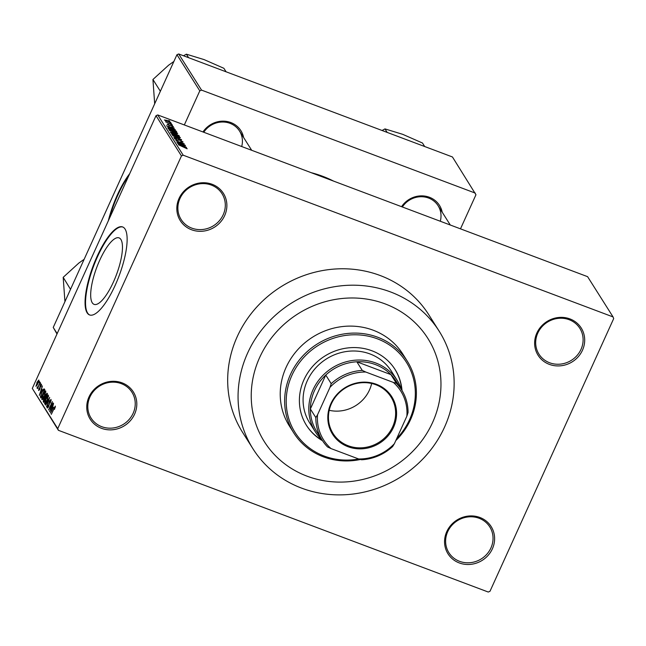 <?xml version="1.0" encoding="UTF-8"?>
<svg xmlns="http://www.w3.org/2000/svg" width="646" height="646" viewBox="0 0 646 646"><rect width="100%" height="100%" fill="white"/><g stroke="black" fill="none" stroke-linecap="round" stroke-linejoin="round"><path stroke-width="0.97" d="M446.774 531.618A25.517 23.789 -32.3 0 1 479.897 517.478A25.517 23.789 -32.3 0 1 492.397 548.785A25.517 23.789 -32.3 0 1 459.282 562.932A25.517 23.789 -32.3 0 1 446.774 531.618M490.944 547.921A24.177 22.537 147.7 0 0 489.765 526.878A24.177 22.537 147.7 0 0 468.051 516.937A24.177 22.537 147.7 0 0 447.718 531.658A24.177 22.537 147.7 0 0 448.897 552.71A24.177 22.537 147.7 0 0 470.611 562.65A24.177 22.537 147.7 0 0 490.944 547.921M88.962 396.999A25.517 23.789 -32.3 0 1 122.086 382.852A25.517 23.789 -32.3 0 1 134.594 414.167A25.517 23.789 -32.3 0 1 101.47 428.306A25.517 23.789 -32.3 0 1 88.962 396.999M133.133 413.303A24.177 22.537 147.7 0 0 131.954 392.251A24.177 22.537 147.7 0 0 110.24 382.311A24.177 22.537 147.7 0 0 89.907 397.04A24.177 22.537 147.7 0 0 91.086 418.083A24.177 22.537 147.7 0 0 112.8 428.023A24.177 22.537 147.7 0 0 133.133 413.303M179.039 198.443A25.517 23.789 -32.3 0 1 212.163 184.296A25.517 23.789 -32.3 0 1 224.663 215.602A25.517 23.789 -32.3 0 1 191.539 229.75A25.517 23.789 -32.3 0 1 179.039 198.443M223.201 214.747A24.177 22.537 147.7 0 0 222.022 193.695A24.177 22.537 147.7 0 0 200.308 183.755A24.177 22.537 147.7 0 0 179.976 198.484A24.177 22.537 147.7 0 0 181.155 219.527A24.177 22.537 147.7 0 0 202.868 229.467A24.177 22.537 147.7 0 0 223.201 214.747M536.842 333.061A25.517 23.789 -32.3 0 1 569.966 318.922A25.517 23.789 -32.3 0 1 582.474 350.229A25.517 23.789 -32.3 0 1 549.35 364.368A25.517 23.789 -32.3 0 1 536.842 333.061M581.012 349.365A24.177 22.537 147.7 0 0 579.833 328.321A24.177 22.537 147.7 0 0 558.12 318.381A24.177 22.537 147.7 0 0 537.787 333.102A24.177 22.537 147.7 0 0 538.966 354.153A24.177 22.537 147.7 0 0 560.68 364.094A24.177 22.537 147.7 0 0 581.012 349.365M129.701 173.693A47.005 13.897 -69.4 0 0 108.318 220.835M128.772 175.736A47.005 13.897 -69.4 0 0 109.554 218.114M113.438 281.979A35.506 10.498 -69.4 0 0 119.082 237.89A35.506 10.498 -69.4 0 0 99.71 260.265A35.506 10.498 -69.4 0 0 94.074 304.355A35.506 10.498 -69.4 0 0 113.438 281.979M115.182 285.314A47.005 13.897 -69.4 0 0 122.643 226.948A47.005 13.897 -69.4 0 0 97.013 256.567A47.005 13.897 -69.4 0 0 89.544 314.933A47.005 13.897 -69.4 0 0 115.182 285.314M122.885 227.053A47.005 13.897 -69.4 0 0 97.489 256.753A47.005 13.897 -69.4 0 0 89.786 315.022M401.57 206.68A22.828 21.286 -32.3 0 1 424.656 196.069A22.828 21.286 -32.3 0 1 442.195 212.203M440.289 221.247A21.488 20.034 147.7 0 0 438.093 205.711A21.488 20.034 147.7 0 0 402.361 206.978M202.973 131.962A22.828 21.286 -32.3 0 1 226.06 121.351A22.828 21.286 -32.3 0 1 243.599 137.477M241.693 146.529A21.488 20.034 147.7 0 0 239.496 130.993A21.488 20.034 147.7 0 0 203.765 132.26M432.554 422.565A96.69 90.141 147.7 0 0 427.838 338.375A96.69 90.141 147.7 0 0 340.975 298.613A96.69 90.141 147.7 0 0 259.652 357.513A96.69 90.141 147.7 0 0 264.367 441.702A96.69 90.141 147.7 0 0 351.222 481.464A96.69 90.141 147.7 0 0 432.554 422.565A96.69 90.141 147.7 0 0 427.838 338.375A96.69 90.141 147.7 0 0 340.975 298.613A96.69 90.141 147.7 0 0 259.652 357.513A96.69 90.141 147.7 0 0 264.367 441.702A96.69 90.141 147.7 0 0 351.222 481.464A96.69 90.141 147.7 0 0 432.554 422.565M247.644 352.999A110.119 102.666 147.7 0 0 253.014 448.873A110.119 102.666 147.7 0 0 351.933 494.166A110.119 102.666 147.7 0 0 444.561 427.087A110.119 102.666 147.7 0 0 439.183 331.204A110.119 102.666 147.7 0 0 340.264 285.912A110.119 102.666 147.7 0 0 247.644 352.999M439.183 331.204L428.807 314.78A110.119 102.666 147.7 0 0 329.888 269.487A110.119 102.666 147.7 0 0 237.26 336.566A110.119 102.666 147.7 0 0 242.638 432.449L253.014 448.873M183.189 155.193L613.046 316.92L613.7 318.567L489.991 591.284L488.247 592.035L58.398 430.309L32.3 388.416L156.009 115.691L157.753 114.948L183.189 155.193L181.445 155.936L156.009 115.691M170.649 122.595L164.423 119.978L167.072 120.414L170.794 122.522M172.006 124.468L165.586 121.811L171.925 124.638M173.298 126.81L171.852 126.454L172.522 126.212L171.351 125.502L169.204 125.429L167.088 124.185L168.453 124.234L167.952 124.508L168.913 125.122L171.037 125.179L173.459 126.737M172.409 126.64L172.522 126.212M168.727 124.541L167.823 124.791M176.237 131.162L176.721 131.929L168.323 128.772L167.75 127.682L171.368 128.578L176.237 131.162L176.011 131.663M170.52 132.252L175.954 133.69L179.435 136.225L171.037 133.06L170.447 132.002M181.574 139.609L173.822 137.477L180.686 139.383L172.652 135.628L181.494 139.794M185.103 145.189L176.859 142.281L182.729 143.436L175.825 140.642L184.231 143.808L178.377 142.653L185.022 145.358M186.977 148.733L178.417 144.744L184.126 146.892L187.211 148.75M613.046 316.92L587.602 276.674L157.753 114.948M186.484 147.377L177.577 143.42L185.459 145.746L183.262 145.302L183.835 146.206L186.411 147.538M182.858 142.088L180.719 141.547L182.019 141.353L180.242 140.287L177.19 140.158L174.42 138.551L176.431 138.704L175.397 138.914L177.86 140.15L178.312 139.657L180.056 140.012L183.068 141.991M181.873 141.926L182.019 141.353M175.155 139.189L175.357 138.753L175.244 139.237M171.796 134.4C171.893 133.892 173.12 134.102 175.478 135.022L180.42 137.646L179.58 137.905L176.859 137.073L171.747 134.198M169.082 130.104C169.179 129.596 170.407 129.806 172.765 130.726L177.707 133.351L176.867 133.609L174.145 132.785L169.034 129.903M175.349 129.757L166.442 125.792L174.315 128.126L172.127 127.682L172.692 128.586L175.276 129.919M172.474 125.211L171.279 124.759L172.401 125.381M171.343 123.418L170.14 122.966L171.271 123.588M169.785 120.955L168.59 120.503L169.712 121.125M38.905 382.424L39.446 381.229L39.148 382.521M38.679 385.436L40.109 382.279L37.508 388.626L37.791 387.39L37.105 388.165L37.088 387.592L38.922 385.525M37.605 387.091L38.372 386.736M40.036 384.217L40.585 383.021L40.278 384.313M41.489 385.234L40.399 385.662L39.761 389.393L38.598 390.539L39.01 388.189L38.986 389.659L39.543 389.255L40.165 385.557L41.457 384.217L40.973 386.817L40.964 384.992L41.497 385.194M38.986 389.659L39.777 389.344M42.176 389.837L39.325 395.417L42.418 385.937L41.602 388.932L42.434 389.934M45.753 391.016L44.493 396.208C43.452 398.639 42.571 399.769 41.853 399.608L43.169 394.294L45.608 390.887M48.466 395.312L47.206 400.504C46.165 402.934 45.285 404.065 44.566 403.895L45.882 398.59L48.321 395.174M55.354 406.205L54.522 409.378L54.902 407.174L54.434 407.521L51.292 414.352L55.249 406.108M55.314 407.327L54.434 407.521M32.3 388.416L57.736 428.653L181.445 155.936M53.311 407.465L50.461 413.036L53.561 403.556L52.738 406.56L53.57 407.561M50.17 409.693L53.206 402.999L49.572 411.631L51.745 403.532L48.531 409.984L52.334 401.618L50.412 409.79M51.147 400.568L50.598 400.367L49.613 401.271L48.7 406.495L47.19 408.046L47.828 404.759L47.626 407.061L48.886 405.268L49.443 401.021L51.058 399.406L50.323 403.104L50.469 400.254L51.155 400.504M47.626 407.061L48.256 407.36M45.365 404.969L49.685 397.419L46.536 406.827L49.33 398.542L45.632 405.074M45.414 394.892L47.029 393.228L47.546 394.036L43.742 402.41L43.234 401.594L43.734 398.776L45.656 394.981M41.796 392.219C42.838 389.772 43.686 388.69 44.348 388.981L44.832 389.74L41.029 398.114L40.375 396.814L42.047 392.316M36.887 382.513L38.8 380.018L37.831 383.902L35.942 386.324L37.129 382.602M460.485 228.854L475.957 194.753L452.45 156.97L178.692 53.965L201.536 90.109L199.792 90.852L176.947 54.716L178.692 53.965M475.295 193.106L201.536 90.109M56.993 333.974L53.238 327.433L176.947 54.716M53.238 327.433L57.155 333.619M184.328 124.944L199.792 90.852M333.586 181.106A115.489 107.672 147.7 0 0 311.227 172.692M57.736 428.653L58.398 430.309M51.551 410.541L52.811 408.353L52.35 407.626L50.759 412.011L51.817 410.646M53.327 407.989L52.35 407.626M49.314 403.613L48.789 403.411M48.563 396.273L47.408 395.837M48.531 396.483L48.022 396.289L46.036 398.873L45.01 402.918L45.721 403.241M45.01 402.918L47.045 400.229L47.917 396.192L48.539 396.426M43.985 401.877L43.234 401.594M45.559 397.621L44.703 397.298M44.025 401.166L45.155 398.671L44.639 397.984L43.734 400.714L44.267 401.263M45.543 398.437L44.639 397.984M45.6 397.686L46.932 394.754L46.367 394.036L45.277 397.177L45.842 397.783M47.368 394.415L46.488 394.084M47.336 394.48L46.367 394.036M45.85 391.977L44.695 391.549M45.818 392.187L45.309 391.993L43.322 394.585L42.297 398.622L43.007 398.945M42.297 398.622L44.332 395.933L45.204 391.904L45.826 392.138M41.441 397.217L40.375 396.814M41.554 396.967L44.219 390.459L43.742 389.813L44.639 390.152M44.598 390.249L42.951 390.555L41.958 392.493L40.86 395.877L41.312 396.878M40.415 392.921L41.675 390.733L41.215 390.006L39.624 394.391L40.682 393.026M42.192 390.37L41.215 390.006M37.557 387.762L37.088 387.592M38.122 387.285L37.678 387.124M38.833 381.043L38.405 380.882L37.072 382.715L36.337 385.468L36.887 385.702M36.337 385.468L37.662 383.643L38.348 380.833L38.833 381.019M36.903 385.678L36.475 385.517M182.947 145.996L183.262 145.302M180.194 144.583L182.794 145.746L182.334 145.019L178.53 143.864L180.121 144.744M172.547 135.054L172.74 134.626L176.705 136.823L179.443 137.283L173.79 134.667L172.627 135.103M179.289 137.84L179.443 137.283M171.852 133.173L174.363 134.118L172.482 132.64L171.561 132.713L171.771 133.342M171.142 133.108L171.456 132.43L171.351 133.181M175.341 134.489L178.288 135.595L176.132 133.956L175.018 133.972L175.268 134.659M174.791 134.473L174.937 133.722L174.622 134.416M169.833 130.758L170.027 130.331L173.992 132.527L176.729 132.987L171.077 130.379L169.914 130.807M176.576 133.552L176.729 132.987M169.139 128.877L175.575 131.299L171.521 128.837L168.776 128.102L169.058 129.047M168.63 128.885L168.776 128.102M168.453 128.82L168.743 128.183M171.804 128.376L172.127 127.682M169.058 126.963L171.658 128.126L171.198 127.399L167.387 126.245L168.986 127.125M165.134 120.552L169.882 122.021L167.298 120.705L165.182 120.584M169.745 122.465L169.882 122.021M376.36 384.281A35.054 32.68 -32.3 0 1 393.535 427.289A35.054 32.68 -32.3 0 1 348.032 446.717A35.054 32.68 -32.3 0 1 330.857 403.71A35.054 32.68 -32.3 0 1 376.36 384.281M348.202 445.756A34.246 31.929 147.7 0 0 387.043 435.452A34.246 31.929 147.7 0 0 390.983 396.959A34.246 31.929 147.7 0 0 375.875 384.75A34.246 31.929 147.7 0 0 337.034 395.053A34.246 31.929 147.7 0 0 333.094 433.547A34.246 31.929 147.7 0 0 348.202 445.756M329.218 410.307A34.246 31.929 147.7 0 0 371.652 383.482M393.349 382.416L396.321 383.215A47.005 43.823 -32.3 0 1 401.667 389.974L396.216 381.35A47.005 43.823 147.7 0 0 390.87 374.591A47.005 43.823 147.7 0 0 375.471 364.602A47.005 43.823 147.7 0 0 356.826 361.784A47.005 43.823 147.7 0 0 325.754 375.051A47.005 43.823 147.7 0 0 310.371 408.966A47.005 43.823 147.7 0 0 316.75 431.576L322.201 440.201A47.005 43.823 -32.3 0 1 315.821 417.591L317.541 414.789A45.656 42.563 147.7 0 0 331.035 448.582L358.627 458.967A45.656 42.563 147.7 0 0 394.383 443.697L406.851 416.21A45.656 42.563 147.7 0 0 393.349 382.416L365.765 372.031A45.656 42.563 147.7 0 0 330.009 387.301L317.541 414.789M322.128 440.087A48.345 45.075 -32.3 0 1 315.361 431.883A48.345 45.075 -32.3 0 1 320.925 377.539A48.345 45.075 -32.3 0 1 375.754 362.995A48.345 45.075 -32.3 0 1 397.088 380.228A48.345 45.075 -32.3 0 1 401.594 389.861M396.321 383.215L390.87 374.591L356.826 361.784L362.277 370.408L365.765 372.031M330.009 387.301L331.204 383.676L325.754 375.051L310.371 408.966L315.821 417.591M394.383 443.697L392.663 446.507A47.005 43.823 -32.3 0 1 361.599 459.774L358.627 458.967M331.035 448.582L327.546 446.959A47.005 43.823 -32.3 0 1 322.201 440.201M401.667 389.974A47.005 43.823 -32.3 0 1 408.054 412.584L406.851 416.21M331.204 383.676A47.005 43.823 -32.3 0 1 362.277 370.408M402.014 390.539A52.374 48.83 147.7 0 0 395.045 369.447A52.374 48.83 147.7 0 0 348 347.911A52.374 48.83 147.7 0 0 303.943 379.816A52.374 48.83 147.7 0 0 306.503 425.415A52.374 48.83 147.7 0 0 322.564 440.758M401.755 390.119A52.374 48.83 147.7 0 0 394.916 369.246M396.733 438.529A65.803 61.346 147.7 0 0 409.604 419.569A65.803 61.346 147.7 0 0 377.361 338.819A65.803 61.346 147.7 0 0 291.935 375.294A65.803 61.346 147.7 0 0 298.791 437.705A65.803 61.346 147.7 0 0 358.724 458.991M360.484 459.476A67.144 62.597 -32.3 0 1 293.752 432.893A67.144 62.597 -32.3 0 1 290.482 374.43A67.144 62.597 -32.3 0 1 346.959 333.53A67.144 62.597 -32.3 0 1 407.271 361.146A67.144 62.597 -32.3 0 1 410.549 419.609A67.144 62.597 -32.3 0 1 395.796 440.58M407.271 361.146L402.862 354.161A67.144 62.597 147.7 0 0 342.541 326.545A67.144 62.597 147.7 0 0 286.065 367.453A67.144 62.597 147.7 0 0 289.343 425.916L293.752 432.893M315.361 431.883L309.644 422.847A48.345 45.075 -32.3 0 1 307.286 380.76A48.345 45.075 -32.3 0 1 347.952 351.311A48.345 45.075 -32.3 0 1 391.379 371.192L397.088 380.228M306.374 425.205A52.374 48.83 147.7 0 0 322.289 440.338M70.454 288.827L70.858 288.528A41.707 38.881 147.7 0 0 70.68 288.915A41.707 38.881 147.7 0 0 70.511 289.303L63.187 277.328L78.869 263.035L84.15 259.304M64.931 301.658L63.187 277.328M160.2 90.989L160.248 91.457A41.707 38.881 147.7 0 1 160.604 90.682L160.2 90.989L152.932 79.49L168.614 65.198L173.887 61.459M188.584 57.688L186.371 54.183L204.088 59.602L223.879 68.298L226.092 71.803M183.496 55.774L186.371 54.183M154.677 103.82L152.932 79.49M387.18 132.406L384.968 128.901L402.684 134.32L422.476 143.016L424.688 146.521M382.093 130.492L384.968 128.901M49.322 404.469L48.878 404.299M41.247 397.637L40.569 397.387M40.173 388.198L39.681 388.02M178.684 135.943L178.926 135.418M169.333 125.477L169.527 125.066M54.845 407.125L55.314 407.303M46.431 394.044L47.376 394.399M39.083 389.748L39.503 389.901M37.638 387.124L38.114 387.301M168.751 128.134L168.445 128.812M239.496 130.993L251.698 150.292M450.294 225.018L438.093 205.711"/></g></svg>
